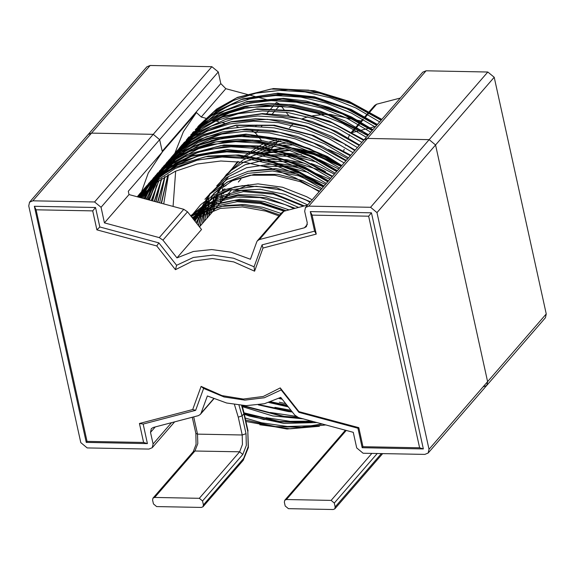 <?xml version="1.0" encoding="UTF-8"?>
<svg xmlns="http://www.w3.org/2000/svg" width="575" height="575" viewBox="0 0 575 575"><rect width="100%" height="100%" fill="white"/><g stroke="black" fill="none" stroke-linecap="round" stroke-linejoin="round"><path stroke-width="0.86" d="M201.142 386.414L221.964 395.636L243.297 399.072L263.293 396.427L280.212 387.931L298.95 411.599L358.786 427.692L362.962 446.696L419.577 447.788L368.661 216.2L312.045 215.107L316.221 234.111L262.991 248.033L254.545 271.17L233.723 261.948L212.391 258.513L192.402 261.158L175.476 269.653L156.738 245.985L96.902 229.892L92.726 210.888L36.11 209.796L87.026 441.384L143.642 442.477L139.466 423.473L192.697 409.551L201.142 386.414L203.651 388.427L195.651 410.327L143.146 424.062L147.444 443.591L86.272 442.412L34.363 206.317L95.536 207.489L99.827 227.017L158.844 242.894L176.575 265.298L193.38 257.485L212.923 255.07L233.694 258.261L254.092 266.793L262.085 244.885L314.59 231.15L310.299 211.629L371.472 212.8L423.38 448.902L362.207 447.724L357.916 428.195L298.899 412.318L281.161 389.915L264.356 397.735L244.821 400.143L224.049 396.958L203.651 388.427M281.161 389.915L280.212 387.931M250.398 259.26L231.121 252.224L211.715 249.579L193.308 251.491L176.985 257.852L162.969 240.149L159.239 237.655L104.449 222.913L101.02 207.309L94.616 202.005L32.861 200.819L29.562 202.17L28.75 205.915L80.788 442.592L87.184 447.896L148.947 449.089L152.246 447.731L153.058 443.986L150.499 432.371L151.318 428.627L153.295 427.419L198.368 415.632L200.344 414.431L201.027 413.26L207.345 395.952L226.622 402.996L246.028 405.634L264.428 403.722L280.758 397.368L294.774 415.064L298.504 417.558L353.294 432.299L356.723 447.903L363.12 453.208L424.882 454.401L428.181 453.043L428.993 449.298L376.956 212.621L370.552 207.316L308.797 206.13L305.498 207.482L304.685 211.226L307.237 222.841L306.425 226.593L304.448 227.793L259.375 239.581L257.399 240.781L256.716 241.953L250.398 259.26M226.147 196.894L220.865 202.206L229.978 193.818M159.239 237.655L183.806 209.3L187.529 211.794L201.545 229.497L176.985 257.852M307.618 205.038L283.935 211.233L259.375 239.581M183.806 209.3L129.016 194.558L128.29 191.245L162.351 151.937L159.649 139.639L162.2 151.254L220.829 83.591L225.831 88.687L270.315 100.661M129.016 194.558L104.449 222.913M94.616 202.005L153.252 134.342L91.49 133.148L153.252 134.342L159.649 139.639L153.252 134.342L211.88 66.671L218.277 71.976L220.829 83.591M162.351 151.937L148.3 173.018L139.481 197.376L148.307 172.996L162.38 151.901L162.2 151.254M211.88 66.671L150.118 65.485L146.819 66.837L88.191 134.5L91.49 133.148L88.191 134.5L29.562 202.17M370.552 207.316L429.187 139.653L435.584 144.95L429.187 139.653L487.816 71.983L426.053 70.797L422.754 72.148L364.126 139.811L367.425 138.46L429.187 139.653L367.425 138.46L364.126 139.811L305.498 207.482M428.993 449.298L487.622 381.635L435.584 144.95L487.622 381.635L486.809 385.379L487.622 381.635L546.25 313.964L545.438 317.709L428.181 453.043M257.399 240.781L281.966 212.434L283.935 211.233M423.38 448.902L419.577 447.788M368.661 216.2L371.472 212.8M312.045 215.107L310.299 211.629M362.207 447.724L362.962 446.696M316.221 234.111L314.59 231.15M357.916 428.195L358.786 427.692M262.991 248.033L262.085 244.885M298.899 412.318L298.95 411.599M254.545 271.17L254.092 266.793M175.476 269.653L176.575 265.298M156.738 245.985L158.844 242.894M195.651 410.327L192.697 409.551M96.902 229.892L99.827 227.017M143.146 424.062L139.466 423.473M92.726 210.888L95.536 207.489M147.444 443.591L143.642 442.477M36.11 209.796L34.363 206.317M86.272 442.412L87.026 441.384M284.373 502.097L284.783 500.228L286.429 499.553L331.107 500.408L334.305 503.06L335.168 506.963L334.758 508.839L333.112 509.515L288.434 508.659L285.236 506.007L284.373 502.097M202.515 500.99L199.317 498.338L154.639 497.476L152.986 498.158L152.583 500.027L153.439 503.93L156.637 506.582L201.315 507.445L202.968 506.762L203.37 504.893L202.515 500.99L242.801 454.494L239.595 451.842L199.317 498.338M302.443 118.658L307.855 116.869M312.663 115.697L325.903 114.253M329.533 114.26L361.143 121.045M270.2 150.262L275.217 144.469M276.216 143.319L278.516 140.667M289.534 127.945L292.984 123.963M234.126 191.051L248.235 184.819M281.268 106.131L284.143 109.767M286.156 112.298L288.88 115.74M258.103 130.345L255.659 133.17L261.56 140.616M262.832 142.226L266.347 146.661M343.67 150.679L344.181 149.292M345.597 145.403L345.769 144.936M348.349 137.871L349.55 134.622M225.831 88.687L201.264 117.041L205.721 118.242M215.826 120.958L218.507 121.684M221.936 122.604L224.653 123.33M236.62 126.558L238.129 126.96M250.197 130.209L251.929 130.676L252.339 130.202M364.55 117.113L374.656 105.448L376.632 104.247L400.308 98.059M355.918 128.16L352.065 132.602L359.921 130.547M361.467 130.144L375.741 126.407M483.51 386.731L486.809 385.379M487.816 71.983L494.213 77.287L546.25 313.964M255.659 133.17L251.929 130.676M201.264 117.041L196.449 112.585L162.38 151.901M174.764 153.353L183.461 131.589L196.449 112.585M352.065 132.602L351.627 132.746M275.303 103.701L276.496 102.321L279.299 103.845M187.529 211.794L162.969 240.149M201.027 413.26L213.612 398.741M304.448 227.793L307.33 224.466M218.277 71.976L101.02 207.309M153.058 443.986L171.544 422.647M155.228 426.916L150.499 432.371M494.213 77.287L376.956 212.621M426.053 70.797L308.797 206.13M150.118 65.485L32.861 200.819M346.322 430.423L286.429 499.553M371.86 453.38L331.107 500.408M377.265 453.481L334.305 503.06M381.433 453.56L335.168 506.963M202.968 506.762L243.247 460.273L243.656 458.397L203.37 504.893M193.732 416.846L197.527 434.118L197.771 443.641L194.925 450.987L193.272 451.662L196.068 444.302L195.845 433.385L197.527 434.118L242.204 434.98L242.449 444.497L239.595 451.842L194.925 450.987L154.639 497.476M241.579 405.425L243.872 413.784L242.097 415.833L238.28 417.148L242.204 434.98L246.014 433.665L246.316 445.424L242.801 454.494M242.053 405.461L244.116 413.102L243.872 413.784L247.796 431.609L248.177 446.732L243.656 458.397M247.796 431.609L248.4 447.479L243.247 460.273M244.174 413.353L279.565 421.82L305.67 422.481L313.67 421.64M213.447 193.969L227.003 182.218L247.653 173.362L272.55 170.962L298.892 175.857L323.322 186.904L298.957 172.809L273.254 162.833L247.128 157.284L221.497 156.407L197.218 160.209L175.159 168.561L156.077 181.218L140.609 197.678M194.501 216.164L193.322 219.104M310.45 201.768L276.654 187.817L242.557 185.639L226.866 189.118L212.743 195.543L200.653 204.678L191.058 216.25M304.355 205.893L272.902 193.107L241.112 190.483L212.585 198.318L190.699 215.79M295.033 208.33L266.498 197.8L237.849 195.493L211.78 201.753L190.778 215.898M285.337 210.867L259.878 202.443L234.492 200.56L211.068 205.368L191.303 216.559M381.088 120.233L351.268 103.658L319.779 93.208L288.233 89.528L258.254 92.747M376.639 125.379L346.89 108.797L315.467 98.404L283.993 94.638L254.078 97.808M372.19 130.511L342.405 113.929L310.974 103.486L279.457 99.784L249.478 102.947M367.763 135.621L328.426 115.165L287.105 105.513L247.394 107.597L229.209 112.973L212.7 121.138M167.814 175.052L161.244 203.234M164.709 176.856L157.579 202.249M161.661 178.768L154.237 201.343M158.822 180.694L151.211 200.531M222.719 133.752L197.649 142.794L176.338 157.298L159.692 176.554L148.53 199.812M279.421 398.101L281.779 398.655M341.097 166.398L313.217 150.664L283.791 140.343L254.157 135.837L225.644 137.432L199.482 145.008L176.856 158.24L158.837 176.597L146.172 199.18M270.343 402.018L287.327 405.662M336.641 171.537L309.63 156.199L281.139 145.906L252.346 141.134L224.444 142.032L198.655 148.659L176.094 160.669L157.679 177.553L144.232 198.655M258.283 404.893L288.226 411.556L292.337 411.988M332.221 176.647L306.058 161.726L278.451 151.505L250.499 146.445L223.33 146.776L198.008 152.397L175.562 163.171L156.853 178.653L142.586 198.21M242.132 405.72L283.705 416.681L298.993 417.694M327.764 181.786L302.5 167.253L275.849 157.176L248.81 151.857L222.396 151.52L197.592 156.242L175.274 165.78L156.292 179.846L141.414 197.893M376.984 124.976L352.489 110.695L314.518 97.297L276.453 93.466L241.04 99.626L210.752 115.266L195.313 129.627L216.667 111.119L242.973 98.843L277.603 93.114L314.453 96.801L351.188 109.437L377.387 124.509M372.535 130.108L347.207 115.446L320.491 105.103L282.16 98.663L245.719 102.106L215.172 114.518L190.749 134.881L215.682 114.152L246.718 101.667L283.231 98.339L306.166 101.092L329.152 107.353L351.598 116.977L372.938 129.641M368.108 135.218L363.148 131.927L326.348 113.649L287.982 104.535L250.801 105.362L217.443 115.927L200.589 126.522L186.322 140.02L202.731 124.876L222.388 113.498L244.677 106.289L268.827 103.385L294.091 104.902L319.657 110.817L344.734 120.872L368.518 134.751M363.652 140.365L332.127 122.842L293.933 111.205L256.148 109.25L221.512 117.264L192.474 134.6L182.023 144.965L200.934 128.103L223.934 116.193L257.19 108.876L293.207 110.63L329.619 121.174L364.054 139.897M181.147 146L179.781 147.653M359.217 145.482L330.373 129.195L299.898 118.515L261.704 113.936L225.946 119.262L199.094 131.603L177.359 150.348L196.93 132.983L226.838 118.817L262.351 113.598L287.054 115.446L311.995 121.454L336.425 131.438L359.619 145.015M354.775 150.607L343.11 143.197L305.792 126.579L267.454 119.305L230.812 122.001L198.454 134.363L172.155 156.386M350.319 155.753L311.686 135.305L273.369 125.465L235.951 125.393L202.184 135.247L174.484 154.222L168.691 160.346L156.141 178.638L147.725 199.597M345.891 160.863L313.526 143.01L279.285 132.272L241.335 129.569L206.353 136.749L183.109 148.738L164.026 165.751L154.847 178.221L145.101 198.885M279.27 402.248L285.717 403.621M341.442 165.995L322.934 154.761L285.222 139.862L246.991 134.428L210.975 138.992L179.695 153.123L159.749 170.682L142.801 198.267M274.951 407.38L290.964 410.255M336.986 171.142L314.662 157.945L291.173 148.098L252.827 140.07L215.877 141.888L183.073 153.561L156.781 174.124L140.911 197.764M270.322 412.505L295.988 416.278M332.566 176.245L296.621 156.903L258.685 146.373L221.102 145.568L186.961 154.582L167.21 165.938L150.736 181.096L139.315 197.333M265.981 417.637L290.08 421.324L311.758 421.123M328.109 181.384L302.658 166.635L264.644 153.475L226.607 149.91L191.31 156.321L161.187 172.198L146.445 186.034L138.187 197.031M245.202 418.054L261.575 422.762L287.407 426.542L312.397 425.723L322.41 423.991M323.675 186.508L298.123 171.724L267.095 160.26L235.728 155.164L205.519 156.759L177.927 164.903L158.254 176.23L141.845 191.331L137.425 196.822M381.441 119.837L345.985 100.697L308.552 90.124L270.918 89.06L236.656 97.815L216.43 109.272L198.72 125.731M375.209 127.025L351.44 113.103L326.377 103.04L300.833 97.11L275.641 95.493L251.591 98.318L229.432 105.448L209.846 116.675L195.313 129.627M370.76 132.164L346.955 118.242L321.878 108.122L296.312 102.206L271.077 100.639L246.97 103.464L224.803 110.666L205.268 121.95L190.749 134.881M366.332 137.274L342.506 123.345L317.4 113.261L291.827 107.317L266.606 105.771L242.521 108.632L220.347 115.776L200.826 127.053L186.322 140.02M361.876 142.413L338.129 128.498L313.088 118.428L287.558 112.506L262.351 110.882L238.287 113.685L216.128 120.829L196.549 132.034L178.89 148.623L182.023 144.965M161.137 180.298L156.062 201.839M357.434 147.538L333.622 133.623L308.516 123.503L282.922 117.573L257.665 116.028L233.565 118.867L211.406 126.076L191.877 137.389L175.576 152.404L173.355 155.063M156.824 185.078L152.605 200.905M353 152.655L329.166 138.719L304.067 128.642L278.523 122.712L253.323 121.145L229.26 124.006L207.086 131.143L187.543 142.392L171.257 157.406L157.909 177.193L149.45 200.057M348.543 157.809L324.782 143.887L299.755 133.795L274.232 127.88L249.018 126.27L224.933 129.066L202.774 136.225L183.217 147.437L166.915 162.394L154.934 179.644L146.639 199.302M278.817 398.418L281.908 399.172M344.116 162.912L320.304 149.004L295.198 138.891L269.567 132.947L244.303 131.416L220.218 134.27L198.059 141.45L178.545 152.77L162.251 167.799L151.843 182.297L144.138 198.634M277.488 404.297L287.895 406.381M339.667 168.044L315.869 154.114L290.792 144.052L265.248 138.115L240.055 136.519L216.006 139.366L193.833 146.496L174.268 157.722L159.749 170.682L183.554 150.614L213.21 138.201L245.949 134.083L287.033 139.84L327.312 156.479L341.852 165.528M335.211 173.19L311.427 159.268L286.386 149.162L260.856 143.247L235.642 141.651L211.528 144.462L189.355 151.642L169.812 162.89L153.518 177.847L140.243 197.584L155.293 175.799L171.724 160.705L191.382 149.371L213.627 142.133L237.763 139.272L263.005 140.825L288.571 146.704L313.627 156.781L337.396 170.674M330.79 178.293L306.971 164.378L281.858 154.28L256.263 148.328L231.013 146.798L206.928 149.658L184.762 156.817L165.248 168.123L148.961 183.152L138.805 197.196L150.736 181.096L167.145 165.945L186.789 154.546L223.963 144.993L258.772 145.957L294.163 155.351L325.421 171.573M244.238 413.669L264.205 419.685M326.334 183.432L302.565 169.51L277.502 159.447L251.965 153.518L226.766 151.901L202.723 154.725L180.564 161.855L160.978 173.075L144.67 188.083L137.835 196.938L146.445 186.034L167.347 167.814L193.035 155.588L227.125 149.572L265.851 153.266L304.427 166.858L328.512 180.917M259.799 424.81L290.26 428.792L319.326 426.319M321.892 188.557L298.087 174.62L272.988 164.536L247.401 158.599L222.173 157.04L198.08 159.9L175.9 167.059L156.371 178.358L140.07 193.38L137.252 196.779L141.845 191.331L154.934 178.746L177.531 164.968L208.315 156.069L238.582 154.97L269.848 160.497L297.706 170.89L324.077 186.041M379.665 121.886L355.839 107.971L330.726 97.865L305.131 91.921L279.888 90.397L255.796 93.251L233.63 100.409L214.116 111.715L197.829 126.744L216.761 108.998L237.389 97.383L273.448 88.528L314.345 90.685L349.025 101.365L381.843 119.37M175.691 171.106L173.068 206.418M372.492 130.166L340.982 112.822L307.711 102.422L274.584 99.475L243.498 104.269M167.993 174.951L161.51 203.306M164.917 176.726L157.802 202.307M161.891 178.624L154.445 201.401M158.944 180.607L151.397 200.582M157.794 179.803L148.702 199.856M279.939 397.821L281.391 398.159M341.399 166.046L309.522 148.573L275.835 138.122L242.341 135.427L211.011 140.559M153.381 184.805L146.323 199.216M270.998 401.788L287.011 405.26M152.583 184.302L144.318 198.677M259.239 404.75L292.007 411.571M150.089 186.695L142.715 198.246M242.758 405.504L284.079 416.343L297.764 417.313M328.073 181.427L302.73 166.894L276 156.774L248.882 151.469L222.403 151.232L197.541 155.99L175.253 165.622L156.335 179.788L141.457 197.908M244.059 412.843L279.558 421.468L305.742 422.136L312.822 421.41M146.158 190.857L140.674 197.699M245.647 420.059L275.411 426.607L301.523 427.268L322.216 423.94M319.175 191.691L295.672 178.013L270.897 168.166L245.662 162.43L220.807 161.029L197.096 164.019L175.325 171.264L156.206 182.598L140.314 197.599M376.948 125.019L345.208 107.611L311.693 97.161L278.35 94.393L247.106 99.374M350.75 155.257L350.161 154.905M276.431 140.192L269.481 141.903M264.004 143.743L261.143 144.907L241.342 157.823M237.719 161.51L232.35 168.245M223.732 185.653L223.244 187.206M222.841 188.586L222.252 190.828M221.727 193.085L221.425 194.587M221.318 195.155L220.771 198.526M144.073 198.612L151.822 182.297L162.251 167.799L180.442 150.6L200.078 139.186L222.353 131.927L246.51 129.03L271.795 130.532L297.39 136.433L322.489 146.51L346.107 160.267M272.025 145.31L256.45 150.154L242.801 157.988M238.388 161.568L228.016 173.24M219.276 190.807L218.795 192.345M218.062 194.947L217.803 195.946M217.573 196.894L216.976 199.733M216.624 201.688L216.329 203.643M328.993 158.772L313.483 153.007L296.851 149.543M285.15 148.774L264.133 151.189L243.088 159.951L226.485 174.462L223.467 178.494M214.511 197.017L214.382 197.441M213.972 198.835L212.542 204.844M211.844 209.005L211.442 212.484M337.424 170.638L336.749 170.236M309.213 158.197L290.54 154.445L265.973 155.056L243.915 162.107L231.358 170.265L221.073 180.838M207.748 211.938L206.964 218.256M304.843 163.35L286.199 159.606L267.964 159.354L245.087 164.716L225.925 176.194L216.674 185.912M204.247 212.261L202.508 223.395M300.423 168.468L295.356 167.102L270.164 164.17L246.546 167.749L226.234 177.668L210.63 193.164L202.58 208.322L198.375 225.486M324.092 186.02L297.814 174.175L272.457 169.438L248.22 171.292L226.838 179.515L209.868 193.61L198.483 212.498L196.708 217.558M319.635 191.166L300.143 181.635L274.8 175.217L250.103 175.253L227.822 181.808L209.508 194.386L204.908 199.338M285.991 210.694L261.201 202.328L236.397 200.129L213.045 204.448L193.178 214.957L191.252 216.487M279.745 214.993L260.425 208.294L240.939 205.311L220.98 206.418L202.745 211.852L192.172 217.652M350.383 155.681L349.162 154.97M280.255 141.091L273.283 142.665M267.749 144.426L260.87 147.337M253.575 151.477L252.885 151.937M293.437 144.914L283.489 145.188M275.849 146.201L267.921 148.062M263.364 149.543L256.472 152.447M248.939 156.709L248.371 157.083M224.811 185.977L224.653 186.35M223.51 189.369L223.215 190.224M222.374 192.898L222.022 194.142M221.411 196.564L220.951 198.677M220.656 200.215L220.211 202.961M339.811 164.982L314.439 154.107L300.919 151.117M289.096 150.046L266.505 152.353L262.408 153.489M215.819 207.697L215.762 208.1M226.744 178.624L225.565 180.032M224.681 181.132L223.373 182.872M222.575 183.993L217.17 193.365L212.074 208.926M211.78 210.464L211.334 213.203M208.488 210.313L206.878 218.356M205.095 211.844L202.436 223.474M201.825 213.541L198.49 225.63M209.07 199.007L196.061 222.568M204.492 204.312L198.569 212.34L194.336 220.39M309.997 202.292L306.382 200.222L281.434 190.009L256.098 186.243L229.554 190.131L213.296 197.85L200.143 209.314L193.229 218.989M347.717 158.757L338.387 153.748L328.232 149.442M287.292 142.988L278.803 143.944M272.162 145.338L264.119 147.868M226.047 185.265L225.831 185.833M224.811 188.715L224.48 189.743M223.74 192.302L223.388 193.689M222.848 196.018L222.503 197.778M222.137 199.906L221.993 200.905M318.823 152.857L292.711 148.062M282.943 148.113L268.281 150.305L263.724 151.584M338.833 169.014L319.247 159.663M301.523 154.74L285.272 153.094M224.372 181.916L228.527 176.575L224.351 181.937M223.582 183.08L218.507 192.266M217.156 195.522L213.555 208.409M213.289 209.976L213.117 211.154M334.377 174.153L320.534 167.073L311.075 163.487M214.13 197.311L209.465 211.658L208.653 216.301M329.928 179.285L298.231 166.197L276.302 163.35M209.667 202.479L204.218 221.425M325.5 184.395L300.495 173.204L275.856 168.619L250.937 170.739M214.346 192.948L203.996 210.464L199.784 226.536M321.044 189.542L302.63 180.6L278.005 174.376L254.021 174.412L232.379 180.787L214.583 193.006L210.853 196.959M200.812 212.693L196.93 223.668M207.252 201.149L200.344 210.292L194.947 221.159M312.175 199.777L306.683 196.708L282.505 187.249L257.938 183.849L234.794 186.853L214.727 195.974L201.926 207.266L193.603 219.463M307.711 204.923L284.683 194.336L260.029 189.276L236.375 190.519L233.184 191.216M298.598 207.395L280.672 199.611L262.272 195.141L238.179 194.702L216.229 200.553L203.536 207.877L192.956 217.623M288.995 209.911L264.5 201.516L240.07 199.309L217.379 203.514L198.08 213.728L192.704 218.327M281.074 213.454L262.782 207.252L244.353 204.492L224.962 205.57L207.244 210.845L193.329 219.111M239.013 405.195L242.097 415.833L246.014 433.665M234.449 404.592L238.28 417.148M279.206 105.994L276.525 109.085M274.749 111.133L272.399 113.85M262.567 125.199L261.417 126.522M255.746 126.277L256.795 125.062M266.707 113.62L269.078 110.882M270.854 108.833L273.52 105.757M376.632 104.247L365.168 117.472M363.393 119.528L356.687 127.269M231.977 189.383L199.482 226.888M213.857 398.834L200.344 414.431M174.692 421.827L152.246 447.731M382.634 453.582L334.758 508.839M345.46 430.193L284.783 500.228M193.272 451.662L152.986 498.158M355.185 150.14L331.416 136.253L306.353 126.212L280.787 120.297L255.53 118.759L231.394 121.663L209.113 128.872L189.441 140.214L173.032 155.358L171.257 157.406L154.984 183.288L149.335 200.028M350.721 155.286L313.655 135.492L274.455 125.185L236.109 125.113L203.636 134.471L184.625 145.626L166.915 162.394L153.36 182.541M173.341 155.077L177.359 150.348M325.939 424.939L287.069 429.036L245.963 421.497M317.127 422.567L283.978 423.408L249.708 416.135L244.375 414.287M303.514 418.909L272.701 415.933L242.442 406.698M156.939 173.952L157.974 172.737M288.298 406.884L268.791 402.522M152.468 200.869L156.429 185.969M155.897 201.796L160.727 181.24M159.663 202.81L164.96 176.705M183.403 143.412L184.546 142.068M163.702 203.895L168.446 174.707M187.342 138.862L188.967 136.936M192.373 133.055L193.538 131.682M280.816 141.227L273.671 142.751M268.015 144.476L261.021 147.358M253.891 151.326L252.943 151.944M341.083 166.412L313.785 154.445L302.752 151.865M290.303 150.456L262.753 153.554M316.897 162.071L294.623 156.4L272.866 155.904M332.199 176.662L318.823 169.762L293.746 162.114L268.281 161.022M308.229 172.414L285.818 166.671L263.911 166.153M303.334 206.159L273.463 194.199L243.405 191.633L216.545 198.677L195.701 214.432M293.954 208.61L285.013 204.52L260.065 197.563L235.678 197.103L214.417 202.731L192.553 218.141M284.151 211.176L260.576 203.586L237.159 201.717L212.829 206.713L192.905 218.579M278.918 215.948L265.679 211.083L242.427 206.907L220.232 208.402L193.71 219.6M226.133 185.222L225.917 185.797M224.918 188.658L224.595 189.7M223.869 192.244L223.517 193.646M222.999 195.967L222.597 198.109M222.338 199.676L222.194 200.675M223.61 183.051L218.572 192.237M217.242 195.471L216.531 197.433M216.071 198.813L213.318 210.917M214.202 197.268L208.862 216.063M209.738 202.436L207.151 209.214L204.42 221.188M214.353 192.948L204.168 210.191L199.992 226.298M200.883 212.649L197.024 223.783M206.267 202.256L194.99 221.217M201.926 207.266L193.624 219.485M244.116 413.102L248.033 430.934M192.287 417.22L195.845 433.385M238.33 182.045L240.889 179.098M351.217 132.502L355.293 127.801M356.069 126.903L362.775 119.162"/></g></svg>
